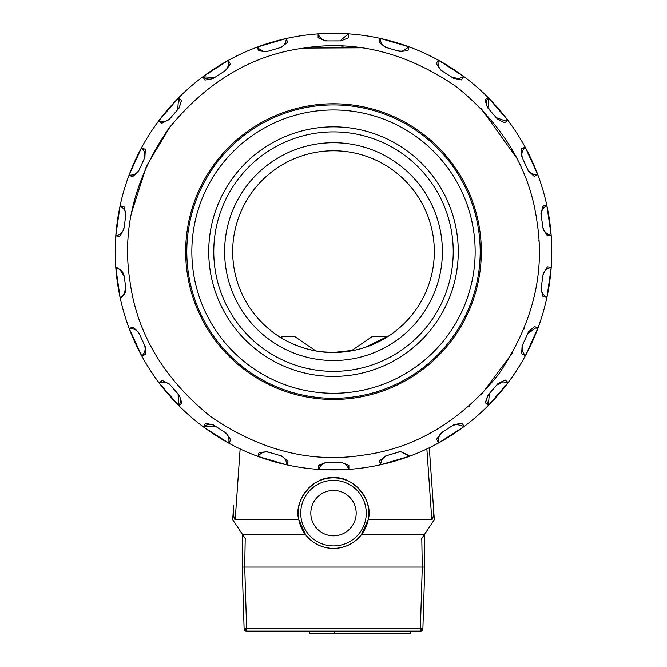 <?xml version="1.0" encoding="UTF-8"?>
<svg xmlns="http://www.w3.org/2000/svg" width="667" height="667" viewBox="0 0 667 667"><rect width="100%" height="100%" fill="white"/><g stroke="black" fill="none" stroke-linecap="round" stroke-linejoin="round"><path stroke-width="1" d="M232.675 251.626A100.825 100.825 0 0 1 333.5 150.8A100.825 100.825 0 0 1 434.325 251.626A100.825 100.825 0 0 1 333.5 352.451A100.825 100.825 0 0 1 232.675 251.626M322.461 351.842L333.5 352.451C303.018 353.11 277.822 335.926 278.047 335.826C277.839 335.968 303.193 353.143 333.5 352.451L355.069 350.117M364.574 347.54L388.953 335.826M387.844 336.543L385.101 338.244L385.101 336.652L372.103 336.652L351.226 350.875M349.841 351.117L344.389 351.859M317.159 351.117L315.774 350.875L294.897 336.652L281.899 336.652L281.899 338.244M280.607 337.46L278.764 336.293M244.114 628.689L246.632 628.689L246.632 631.132A2.518 2.518 0 0 1 244.114 628.689L242.204 567.075L242.755 534.817L232.675 519.693L233.65 505.728C233.225 514.157 233.733 518.809 235.193 519.693L240.137 448.933M246.632 631.132L420.368 631.132A2.518 2.518 0 0 0 422.886 628.689L424.796 567.075L424.245 534.817L361.347 534.817L368.176 519.693C374.104 500.95 353.018 475.496 333.5 477.847A35.284 35.284 0 0 1 368.784 513.14A35.284 35.284 0 0 1 333.5 548.424C344.864 548.149 354.144 543.613 361.347 534.817M420.368 631.132L420.368 628.689L422.886 628.689M333.5 480.365A32.766 32.766 0 0 1 366.266 513.14A32.766 32.766 0 0 1 333.5 545.906A32.766 32.766 0 0 1 300.734 513.14A32.766 32.766 0 0 1 333.5 480.365M333.5 490.453A22.686 22.686 0 0 1 356.186 513.14A22.686 22.686 0 0 1 333.5 535.818A22.686 22.686 0 0 1 310.814 513.14A22.686 22.686 0 0 1 333.5 490.453M298.824 519.693L305.653 534.817C312.856 543.613 322.136 548.149 333.5 548.424A35.284 35.284 0 0 1 298.216 513.14A35.284 35.284 0 0 1 333.5 477.847C313.982 475.496 292.896 500.95 298.824 519.693L235.193 519.693M426.863 448.933L431.807 519.693L368.176 519.693M431.807 519.693C433.267 518.809 433.775 514.157 433.35 505.728L429.298 447.765L434.325 519.693L421.786 538.494L422.278 567.075L242.204 567.075L244.722 567.075L245.214 538.494L242.755 534.817L305.653 534.817M232.675 519.693L233.65 505.728M433.35 505.728L434.325 519.693M244.722 567.075L246.632 628.689L420.368 628.689L422.278 567.075L424.796 567.075L424.245 534.817M423.111 567.075L424.796 567.075M309.463 631.132L309.463 633.65L334.667 633.65L334.667 631.132M334.667 633.65L410.288 633.65L410.288 631.132M480.198 251.626A146.698 146.698 0 0 1 333.5 398.324A146.698 146.698 0 0 1 186.802 251.626A146.698 146.698 0 0 1 333.5 104.927A146.698 146.698 0 0 1 480.198 251.626M475.154 251.626A141.654 141.654 0 0 1 333.5 393.28A141.654 141.654 0 0 1 191.846 251.626A141.654 141.654 0 0 1 333.5 109.963A141.654 141.654 0 0 1 475.154 251.626M208.729 251.626A124.771 124.771 0 0 1 333.5 126.855A124.771 124.771 0 0 1 458.271 251.626A124.771 124.771 0 0 1 333.5 376.396A124.771 124.771 0 0 1 208.729 251.626M453.226 251.626A119.726 119.726 0 0 0 333.5 131.899A119.726 119.726 0 0 0 213.773 251.626A119.726 119.726 0 0 0 333.5 371.352A119.726 119.726 0 0 0 453.226 251.626M224.612 251.626A108.888 108.888 0 0 1 333.5 142.738A108.888 108.888 0 0 1 442.388 251.626A108.888 108.888 0 0 1 333.5 360.513A108.888 108.888 0 0 1 224.612 251.626M325.538 40.912L327.714 40.912C322.995 40.654 319.793 38.319 318.101 33.909A10.08 10.08 0 0 1 318.092 33.884A218.284 218.284 0 0 1 508.146 382.575A218.284 218.284 0 0 1 126.371 182.741A218.284 218.284 0 0 1 318.092 33.884C320.185 38.636 323.395 40.979 327.714 40.912L340.92 40.895L325.538 40.912L318.101 37.802L318.092 33.884L348.341 33.842A218.284 218.284 0 0 1 380.065 38.361C380.732 43.513 383.15 46.657 387.319 47.816L397.899 50.909L402.176 51.209L397.899 50.909L399.992 51.517L385.226 47.207L378.989 42.038L380.065 38.369L409.096 46.848A218.284 218.284 0 0 1 438.261 60.122C437.452 65.249 438.878 68.951 442.554 71.236L451.834 77.18L458.721 78.664L451.834 77.18L453.668 78.356L440.72 70.06L436.151 63.415L438.261 60.122L463.723 76.438L461.414 79.907L453.668 78.356M363.031 455.177C415.191 448.282 460.28 421.452 498.307 374.687C532.341 324.912 545.256 274.079 537.06 222.178C530.165 169.952 503.343 124.846 456.587 86.835C406.878 52.785 356.003 39.862 303.969 48.074C251.859 54.944 206.778 81.774 168.701 128.548C134.651 178.306 121.736 229.181 129.948 281.157C136.885 333.417 163.723 378.506 210.455 416.441C260.105 450.458 310.964 463.373 363.031 455.177M400.508 451.559L387.844 455.294C383.675 456.461 381.266 459.613 380.615 464.766L379.498 460.897L385.751 455.911L400.508 451.559L409.63 456.203L380.615 464.766A218.284 218.284 0 0 1 364.841 467.642M505.186 380.015L508.121 382.558A10.08 10.08 0 0 1 508.146 382.575L502.718 381.858L496.531 385.243L502.718 381.858L508.121 382.558A218.284 218.284 0 0 1 488.369 405.453L485.268 402.676L487.902 395.231L497.966 383.592L505.186 380.015L508.146 382.575L488.369 405.453L489.328 393.58C486.451 396.815 486.135 400.775 488.369 405.453A218.284 218.284 0 0 1 438.753 442.855L436.568 439.32L441.187 432.916L454.119 424.579L462.106 423.253L464.174 426.471L438.753 442.855C437.769 438.227 439.194 434.517 443.021 431.732C439.353 434.025 437.927 437.735 438.753 442.855A218.284 218.284 0 0 1 409.63 456.203L409.588 456.153M525.429 355.594L521.677 353.802L522.103 345.915L528.481 331.908L534.484 326.48L537.961 328.064L535.309 328.097L527.572 333.9L535.309 328.097L537.961 328.064L525.429 355.594C522.103 352.226 521.294 348.341 523.011 343.93C521.16 347.84 521.969 351.726 525.429 355.594A218.284 218.284 0 0 0 546.948 297.307L543.038 296.748L541.029 288.961L543.196 273.728L547.432 266.825L551.217 267.367C546.215 268.759 543.447 271.594 542.896 275.888L541.337 286.802C540.67 291.07 542.538 294.572 546.948 297.307C542.805 295.022 540.937 291.521 541.337 286.802L541.029 288.961M521.686 148.749L525.162 147.157C521.711 151.034 520.91 154.919 522.77 158.829C521.044 154.427 521.836 150.534 525.162 147.157A218.284 218.284 0 0 1 537.76 174.654L534.109 176.313L528.272 170.835L521.861 156.845L521.686 148.749L525.162 147.157L537.76 174.654C533.041 174.971 529.573 173.036 527.364 168.851C529.106 172.803 532.574 174.746 537.76 174.654A218.284 218.284 0 0 1 546.832 205.386L551.175 235.326L547.39 235.868L543.146 228.981L540.937 213.757L543.046 205.936L546.832 205.386C542.429 208.129 540.57 211.639 541.245 215.908L542.83 226.822C543.388 231.107 546.173 233.942 551.175 235.326C546.548 234.292 543.772 231.457 542.83 226.822L543.146 228.981M487.527 107.62L488.961 109.263L487.952 97.415A10.08 10.08 0 0 1 487.969 97.39L507.804 120.227L505.244 120.952L507.804 120.227L504.819 122.82L497.615 119.235L487.527 107.62L485.009 99.958L487.969 97.39C485.751 102.084 486.076 106.036 488.961 109.263L496.19 117.584L505.252 120.952L496.19 117.584L497.615 119.235M409.096 46.848L402.176 51.209L409.096 46.848L407.954 50.692L399.992 51.517M348.341 33.842L340.17 40.787L348.341 33.842L348.332 37.852L340.92 40.895M312.273 105.319A147.832 147.832 0 0 1 479.798 230.398A147.832 147.832 0 0 1 354.727 397.924A147.832 147.832 0 0 1 187.202 272.853A147.832 147.832 0 0 1 312.273 105.319M454.119 424.579L452.284 425.763L456.303 424.262L452.284 425.763L441.187 432.916M341.462 462.339L339.286 462.339C344.005 462.598 347.207 464.932 348.899 469.343A10.08 10.08 0 0 1 348.908 469.36L318.659 469.401C320.335 464.974 323.537 462.623 328.264 462.356C323.937 462.298 320.735 464.649 318.659 469.401L318.668 465.391L326.08 462.356L341.462 462.339L348.899 465.449L348.908 469.36C346.815 464.616 343.605 462.273 339.286 462.339L326.08 462.356M281.774 456.045L279.681 455.436C284.142 457.012 286.56 460.163 286.935 464.882L257.904 456.403C260.755 452.626 264.491 451.267 269.101 452.343C264.966 451.067 261.239 452.426 257.904 456.403L259.046 452.559L267.008 451.726L281.774 456.045L288.011 461.214L286.935 464.882C286.268 459.738 283.85 456.587 279.681 455.436L267.008 451.726M226.28 433.191L224.445 432.016C228.281 434.784 229.715 438.494 228.739 443.121L203.277 426.805L215.166 426.071C211.556 423.687 207.595 423.929 203.277 426.805L205.586 423.345L213.332 424.887L226.28 433.191L230.807 439.903L228.739 443.121C229.548 438.002 228.122 434.3 224.445 432.016L213.332 424.887M179.473 395.631L170.81 385.659C168.017 382.358 164.149 381.482 159.196 383.025C163.64 381.391 167.509 382.266 170.81 385.659L179.473 395.631L181.916 403.343L179.031 405.853C181.249 401.167 180.924 397.207 178.039 393.989L179.031 405.853L159.196 383.025A218.284 218.284 0 0 1 141.838 356.086L129.24 328.589A218.284 218.284 0 0 1 120.168 297.857L115.825 267.926A218.284 218.284 0 0 1 115.783 235.885L120.052 205.945A218.284 218.284 0 0 1 129.039 175.188L141.571 147.657A218.284 218.284 0 0 1 158.854 120.677L178.631 97.791A218.284 218.284 0 0 1 202.818 76.78L228.247 60.397A218.284 218.284 0 0 1 257.379 47.049L286.385 38.486A218.284 218.284 0 0 1 302.159 35.601M409.63 456.203C403.285 452.259 399.55 450.917 398.416 452.176L398.449 452.168M125.755 287.335L124.17 276.43C123.612 272.136 120.827 269.31 115.825 267.926C117.784 266.917 120.569 269.751 124.17 276.43L125.755 287.335C124.212 294.747 122.344 298.257 120.168 297.857C124.571 295.114 126.43 291.612 125.755 287.335M139.636 334.4C137.894 330.44 134.426 328.506 129.24 328.589C133.959 328.272 137.427 330.215 139.636 334.4L145.139 346.406L145.348 354.477L141.838 356.086C145.289 352.218 146.09 348.324 144.23 344.422L139.636 334.4M145.139 346.406L144.23 344.422C145.956 348.824 145.164 352.71 141.838 356.086L145.348 354.477M464.182 426.471L456.303 424.262L464.174 426.471L462.106 423.253M497.966 383.592L487.902 395.231M528.481 331.908L522.103 345.915M547.432 266.825L551.217 267.367L546.948 297.307A218.284 218.284 0 0 0 551.217 267.367C546.59 268.409 543.822 271.244 542.896 275.888L543.196 273.728M540.937 213.757L541.245 215.908C540.829 211.197 542.688 207.687 546.832 205.386L543.046 205.936M521.861 156.845L528.272 170.835M458.721 78.664L463.723 76.438L458.721 78.664M440.72 70.06L442.554 71.236C438.728 68.468 437.294 64.774 438.252 60.147A10.08 10.08 0 0 1 438.261 60.122M385.226 47.207L387.319 47.816C382.858 46.24 380.44 43.088 380.065 38.369L378.989 42.038M279.156 47.957C283.325 46.79 285.734 43.63 286.385 38.486C286.026 43.205 283.617 46.365 279.156 47.957L266.492 51.693L258.479 50.8L257.379 47.049C260.714 51.009 264.457 52.359 268.584 51.076L279.156 47.957M266.492 51.693L268.584 51.076C263.99 52.159 260.255 50.817 257.387 47.065A10.08 10.08 0 0 1 257.379 47.049A218.284 218.284 0 0 1 286.385 38.486L287.502 42.354L281.249 47.34M223.979 71.519C227.647 69.226 229.073 65.516 228.247 60.397C229.231 65.024 227.806 68.734 223.979 71.519L212.881 78.673L204.944 80.073L202.818 76.78C207.145 79.648 211.114 79.882 214.716 77.489L223.979 71.519M212.881 78.673L214.716 77.489L202.843 76.797A10.08 10.08 0 0 1 202.818 76.78A218.284 218.284 0 0 1 228.247 60.397L230.432 63.932L225.813 70.335M177.672 109.663C180.549 106.437 180.865 102.476 178.631 97.791L177.672 109.663L179.098 108.021L169.034 119.66L161.814 123.237L158.854 120.677C163.815 122.211 167.684 121.319 170.469 118.009L177.672 109.663M169.034 119.66L170.469 118.009C167.184 121.402 163.323 122.294 158.879 120.685A10.08 10.08 0 0 1 158.854 120.677A218.284 218.284 0 0 1 178.631 97.791L181.624 100.383L179.098 108.021M143.989 159.321C145.84 155.411 145.031 151.517 141.571 147.657C144.897 151.017 145.706 154.902 143.989 159.321L138.519 171.336L132.516 176.772L129.039 175.188C134.225 175.254 137.685 173.312 139.428 169.351L143.989 159.321M138.519 171.336L139.428 169.351C137.227 173.545 133.767 175.488 129.039 175.188L132.516 176.772M125.663 216.45C126.33 212.173 124.462 208.671 120.052 205.945C124.195 208.229 126.063 211.731 125.663 216.45L123.804 229.523L119.66 236.435L115.783 235.885C120.785 234.492 123.553 231.649 124.104 227.364L125.663 216.45M123.804 229.523L124.104 227.364C123.178 231.991 120.419 234.834 115.808 235.885A10.08 10.08 0 0 1 115.783 235.885A218.284 218.284 0 0 1 120.052 205.945L124.037 206.528L125.971 214.29M288.011 461.214L286.935 464.882M230.807 439.903L228.739 443.121A218.284 218.284 0 0 1 203.277 426.805M181.916 403.343L179.031 405.853A218.284 218.284 0 0 1 115.825 267.926M159.196 383.025L162.181 380.432L169.385 384.017M134.117 340.47A218.284 218.284 0 0 1 129.24 328.589L132.891 326.938L138.728 332.416M129.039 175.188A218.284 218.284 0 0 1 141.571 147.657L145.323 149.45L144.897 157.337M534.484 326.48L537.961 328.064M380.615 464.766C380.974 460.038 383.383 456.887 387.844 455.294L385.751 455.911M551.175 235.326A218.284 218.284 0 0 0 546.832 205.386M507.804 120.227A218.284 218.284 0 0 0 487.969 97.39M453.201 69.085A218.284 218.284 0 0 1 463.723 76.438A218.284 218.284 0 0 0 318.092 33.884M245.506 630.865A2.518 0.975 116.5 0 1 245.206 630.123A2.518 0.975 -63.5 0 1 245.514 628.714M421.494 630.865A2.518 0.975 63.5 0 0 421.794 630.123A2.518 0.975 -116.5 0 0 421.486 628.714M185.668 251.626L186.802 251.626M469.068 406.303L469.601 405.828M523.97 329.256L524.179 328.731M538.911 241.129L538.886 240.579M361.097 47.807L303.969 48.074M170.16 126.622L146.44 166.116L131.466 213.09M348.899 465.449L348.899 469.343M119.66 236.435L115.808 235.885M161.814 123.237L158.879 120.685M204.944 80.073L202.843 76.797M258.479 50.8L257.387 47.065M318.101 37.802L318.101 33.909M436.151 63.415L438.252 60.147M485.009 99.958L487.952 97.415M341.337 46.09L343.197 46.173M481.015 108.296L516.675 158.079M538.886 240.687L538.919 241.262M512.898 352.226L481.349 394.606"/></g></svg>
